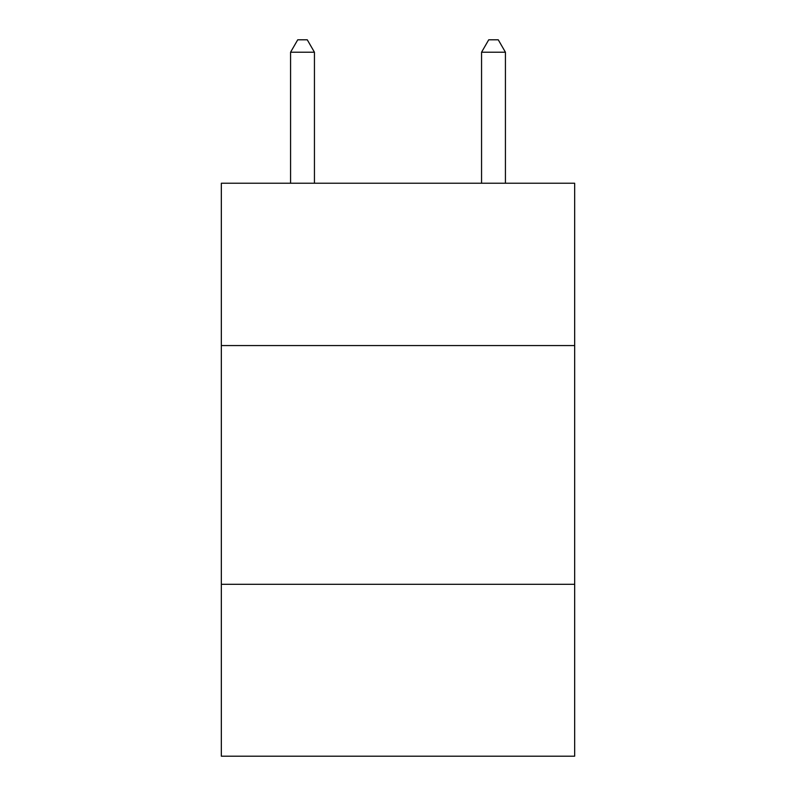 <?xml version="1.0" encoding="UTF-8"?>
<svg xmlns="http://www.w3.org/2000/svg" width="796" height="796" viewBox="0 0 796 796"><rect width="100%" height="100%" fill="white"/><g stroke="black" fill="none" stroke-linecap="round" stroke-linejoin="round"><path stroke-width="1.19" d="M574.662 345.573L574.662 183.229L221.338 183.229L221.338 345.573L574.662 345.573L574.662 756.2L221.338 756.2L221.338 345.573M574.662 584.314L221.338 584.314M314.44 183.229L314.44 52.218L290.57 52.218L290.57 183.229M290.57 52.218L297.734 39.8L307.276 39.8L314.44 52.218M505.43 183.229L505.43 52.218L481.56 52.218L481.56 183.229M481.56 52.218L488.724 39.8L498.266 39.8L505.43 52.218"/></g></svg>
